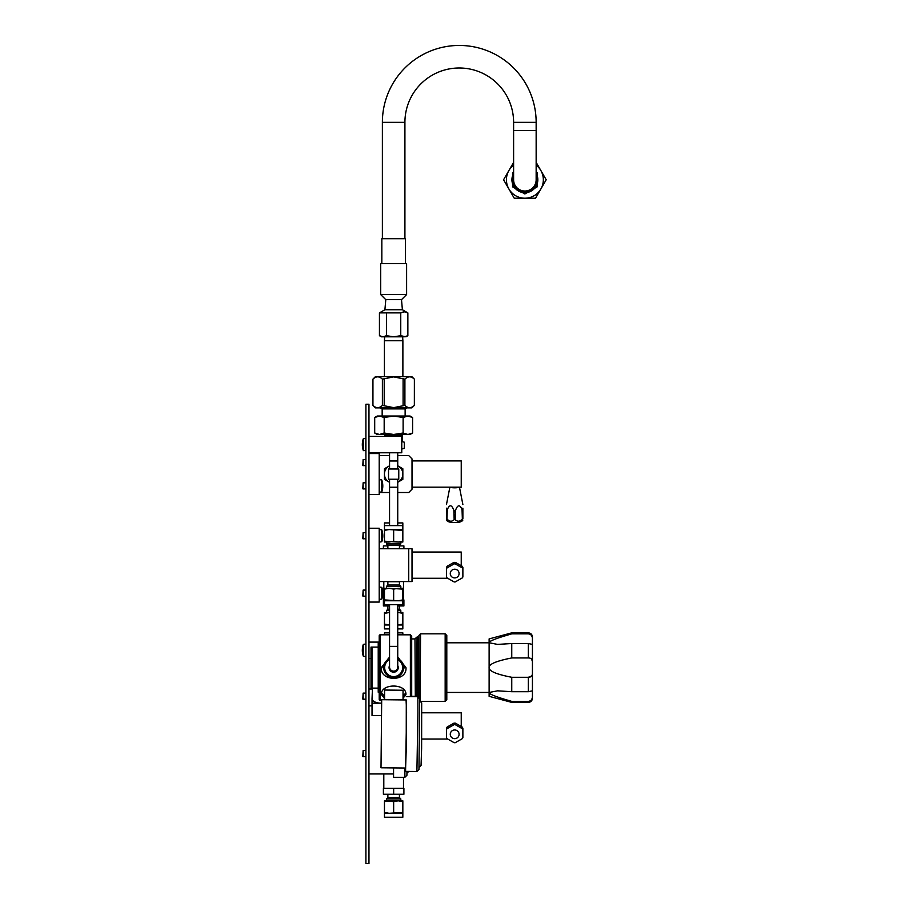 <?xml version="1.0" encoding="UTF-8"?>
<svg xmlns="http://www.w3.org/2000/svg" width="909" height="909" viewBox="0 0 909 909"><rect width="100%" height="100%" fill="white"/><g stroke="black" fill="none" stroke-linecap="round" stroke-linejoin="round"><path stroke-width="1.36" d="M365.907 404.232L365.907 863.55L368.963 863.55L368.963 404.232L365.907 404.232M372.417 689.011L368.963 689.011M368.963 602.065L379.212 602.065L379.212 528.243L368.963 528.243M368.963 494.553L379.212 494.553L379.212 453.546L368.963 453.546M421.901 712.792L461.238 712.792L461.238 726.132M447.285 726.927L453.864 723.189L454.159 724.643A9.181 9.045 0 0 1 455.193 724.643L462.351 728.723A9.181 9.045 0 0 1 462.874 729.597L462.874 737.756A9.181 9.045 0 0 1 462.351 738.631L455.193 742.71A9.181 9.045 0 0 1 454.159 742.71L446.989 738.631A9.181 9.045 0 0 1 446.467 737.756L446.467 728.245A9.181 9.045 180 0 1 446.989 727.359L446.989 728.723L454.159 724.643M455.193 724.643L455.489 723.189L462.056 726.927L462.351 728.723M446.467 729.597A9.181 9.045 0 0 1 446.989 728.723M462.874 729.597L462.874 728.245A9.181 9.045 180 0 0 462.351 727.359L462.056 726.927M453.864 723.189L454.159 723.291A9.181 9.045 180 0 1 455.193 723.291L455.489 723.189M379.212 548.752L412.016 548.752L412.016 581.555L379.212 581.555M408.743 548.752L408.743 581.555M412.016 552.036L461.238 552.036L461.238 565.375M447.285 566.159L453.864 562.421L454.159 563.887A9.181 9.045 0 0 1 455.193 563.887L462.351 567.955A9.181 9.045 0 0 1 462.874 568.841L462.874 576.988A9.181 9.045 0 0 1 462.351 577.874L455.193 581.942A9.181 9.045 0 0 1 454.159 581.942L446.989 577.874A9.181 9.045 0 0 1 446.467 576.988L446.467 567.489A9.181 9.045 180 0 1 446.989 566.602L446.989 567.955L454.159 563.887M455.193 563.887L455.489 562.421L462.056 566.159L462.351 567.955M446.467 568.841A9.181 9.045 0 0 1 446.989 567.955M462.874 568.841L462.874 567.489A9.181 9.045 180 0 0 462.351 566.602L462.056 566.159M453.864 562.421L454.159 562.523A9.181 9.045 180 0 1 455.193 562.523L455.489 562.421M398.244 588.282L402.835 588.282L402.835 589.112L389.052 588.282L393.654 589.112L398.244 588.282M384.462 588.282L389.052 588.282L384.462 589.112L384.462 588.282M402.835 599.929L398.244 600.758L384.462 599.929L384.462 600.758L402.835 600.758L402.835 589.112M402.835 600.758L402.835 604.69L384.462 604.69L384.462 600.758M384.462 599.929L384.462 589.112M393.654 599.929L393.654 589.112M393.654 581.726L399.426 581.726L399.426 585.01L387.87 585.01L387.87 581.726L393.654 581.726M387.87 585.01L386.473 586.396L400.824 586.396L399.426 585.01M389.052 542.025L384.462 542.025L384.462 541.207L398.244 542.025L393.654 541.207L389.052 542.025M402.835 542.025L398.244 542.025L402.835 541.207L402.835 542.025M389.552 522.936L384.462 522.936L384.462 530.379L389.052 529.561L402.835 530.379L402.835 529.561L384.462 529.561L384.462 541.207M384.462 525.618L402.835 525.618L402.835 541.207M393.654 530.379L393.654 541.207M393.654 548.593L387.87 548.593L387.87 545.309L399.426 545.309L399.426 548.593L393.654 548.593M399.426 545.309L400.824 543.912L386.473 543.912L387.87 545.309M397.744 492.508L408.743 492.508L412.016 489.224L412.016 458.875L408.743 455.591L397.744 455.591M379.212 492.508L389.552 492.508M379.212 455.591L389.552 455.591M412.016 460.92L461.238 460.92L461.238 487.167L412.016 487.167M457.568 487.167L451.773 487.167M459.284 487.167A4.761 0.829 180 0 1 454.67 487.803A4.761 0.829 180 0 1 450.057 487.167M446.467 517.323L446.467 518.766A9.181 1.591 0 0 0 446.989 518.914L447.285 509.733C449.466 504.29 451.659 504.506 453.864 510.392L454.159 519.641A9.181 1.591 0 0 0 454.67 519.641A9.181 1.591 0 0 0 455.193 519.641C457.613 521.936 459.999 521.698 462.351 518.914A9.181 1.591 0 0 0 462.874 518.766L462.874 508.176M455.193 519.641L455.489 510.392C457.67 504.518 459.863 504.29 462.056 509.733L462.351 518.914M446.467 508.176L446.467 520.05C447.319 521.721 450.057 522.55 454.67 522.55C459.284 522.55 462.022 521.721 462.874 520.05M446.467 504.54L449.875 487.167M446.989 518.914C449.364 521.698 451.75 521.936 454.159 519.641M398.244 466.09L397.744 465.806A9.181 9.181 0 0 1 397.744 482.27L402.835 479.35L402.835 468.749L398.244 466.09M389.552 465.806L384.462 468.749L384.462 479.35L389.552 482.293A9.181 9.181 0 0 1 389.552 465.828M398.767 468.999L398.767 479.236L388.529 479.236L388.529 468.999L398.767 468.999M389.552 479.236L389.552 487.429L397.744 487.429L397.744 479.236M397.744 468.999L397.744 460.795L389.552 460.795L389.552 468.999M384.814 434.479L384.791 435.195L402.505 435.195L402.505 441.524M402.482 434.479L402.505 435.195M389.552 452.784L389.552 460.988L397.744 460.988L397.744 452.784M403.403 448.614L401.767 448.921M402.21 448.887L402.801 448.785M401.642 441.524L404.3 442.183L404.3 448.251L401.642 448.921M401.767 441.524L404.3 442.183M384.791 435.195L384.791 436.388M397.744 525.618L397.744 487.235L389.552 487.235L389.552 525.618M368.963 452.784L401.767 452.784L401.767 436.388L368.963 436.388M397.744 624.972L402.835 624.972L402.835 628.903L397.744 628.903M389.552 628.903L384.462 628.903L384.462 624.972L389.552 624.972M402.835 624.972L402.835 612.496L398.244 612.496L402.835 613.325M402.835 624.142L397.744 624.96M389.552 624.96L384.462 624.142L384.462 613.325L389.552 612.507L387.427 612.496M384.462 624.142L384.462 624.972M389.052 612.496L384.462 612.496L384.462 613.325M397.744 610.609L400.824 610.609L400.824 612.496L398.244 612.496M386.473 612.496L386.473 610.609L389.552 610.609M389.552 609.223L387.87 609.223L386.473 610.609M400.824 610.609L399.426 609.223L397.744 609.223M389.552 605.939L383.393 605.939L383.393 599.906L384.462 599.906M402.835 599.906L403.903 599.906L403.903 605.939L397.744 605.939M403.903 548.752L403.903 545.9L399.426 545.9M383.393 548.752L383.393 545.9L387.87 545.9M397.744 522.936L402.835 522.936L402.835 525.618M397.744 632.846L402.835 632.846L402.835 634.812M384.462 634.812L384.462 632.846L389.552 632.846M389.552 657.071L381.326 667.615C379.985 681.818 407.289 681.943 405.971 667.615L397.744 657.071M411.697 696.646L411.697 636.118L410.379 634.812L410.379 696.624M403.039 698.248L405.948 694.51M405.948 694.487C406.528 683.25 380.723 683.227 381.348 694.487L384.337 698.282M403.505 666.24A9.954 9.954 0 0 0 399.767 659.764M387.529 659.764A9.954 9.954 0 0 0 383.791 666.24M383.791 668.99A9.954 9.954 0 0 0 387.529 675.478M389.904 676.841A9.954 9.954 0 0 0 397.392 676.841M399.767 675.478A9.954 9.954 0 0 0 403.505 668.99M378.224 647.117L378.224 643.015A0.989 0.989 -148.8 0 0 379.212 642.027L379.212 699.441A0.989 0.989 0 0 0 380.201 700.43L380.201 634.812A0.989 0.989 0 0 0 379.212 635.789L379.212 693.203A0.989 0.989 -31.2 0 0 378.224 692.226L378.224 688.124L371.008 688.124L371.008 647.117L378.224 647.117L378.224 688.124M371.008 667.615L371.008 670.74M418.913 697.998L418.913 635.471L418.822 697.896M418.822 636.857L418.22 637.891L418.22 697.294M418.22 637.891L417.629 636.857L417.913 712.645L416.901 771.491L405.573 771.389L406.596 712.542L406.073 699.953M417.629 636.857L417.038 637.891L417.038 696.692M417.038 637.891L416.652 696.692M416.652 637.232L414.97 638.913L415.322 696.68M381.678 692.76A12.306 7.056 180 0 0 384.405 695.794M403.039 695.692A12.306 7.056 180 0 0 405.619 692.76M446.796 635.471L445.16 633.823L445.16 701.407L420.185 701.373L420.549 633.823L418.913 635.471L420.549 633.823L445.16 633.823L446.796 635.471L446.796 699.771L445.16 701.407L446.796 699.771M532.424 696.646L532.424 696.589C532.344 699.441 530.97 701.032 528.322 701.384L528.322 702.396L511.756 702.396L489.122 696.328L489.122 667.615C488.61 664.252 496.155 661.025 511.756 657.946L511.756 643.527L497.575 644.401L489.122 642.754L489.122 638.913L511.756 632.846L511.756 633.857C496.155 638.3 488.61 641.265 489.122 642.754L489.122 667.615C488.849 671.092 496.394 674.308 511.756 677.285L511.756 691.715L497.689 690.829M446.796 642.799L489.122 642.799L489.122 642.027M489.122 693.203L489.122 692.476L497.575 690.829M506.222 699.76L508.847 700.544M511.756 702.396L511.756 701.384C496.394 697.033 488.849 694.067 489.122 692.476M532.413 661.468L531.617 659.195M511.756 691.715L528.322 691.715L528.322 677.285L531.606 676.046M532.367 674.296L532.424 673.58M511.756 633.857L528.322 633.857C530.97 634.198 532.344 635.8 532.424 638.652L532.413 644.401M532.413 638.209L532.208 636.97M532.208 636.948L531.606 635.652M531.129 635.05L530.526 634.539M511.551 633.914L503.813 636.209M501.427 636.959L499.246 637.675M497.359 638.334L495.7 638.925M494.348 639.447L493.087 639.97M492.087 640.425L491.133 640.902M490.428 641.322L489.815 641.754M528.322 691.715L532.424 690.84L532.424 636.936C532.185 634.448 530.822 633.084 528.322 632.846L511.756 632.846M532.424 644.401L528.322 643.527L511.756 643.527M532.424 661.866C532.344 659.264 530.97 657.957 528.322 657.946L511.756 657.946M528.322 701.384L511.756 701.384M532.424 673.364C532.344 675.966 530.97 677.273 528.322 677.285L511.756 677.285M530.526 700.691L531.129 700.18M531.617 699.578L532.208 698.282M532.208 698.248L532.367 697.521M532.424 696.589L532.424 690.84L532.424 696.589M404.88 768.014L404.88 777.309L393.563 777.309L393.563 767.9M406.937 771.4L406.937 775.263L404.88 777.309M381.121 715.588L372.031 715.588L372.031 703.18L381.439 703.18A9.226 4.431 180 0 1 381.257 703.18A9.226 4.431 180 0 1 372.031 698.748L372.031 703.18M372.213 694.317L372.031 698.748A9.226 4.431 180 0 1 372.042 698.669A9.226 4.431 180 0 1 372.042 698.578M405.391 768.025L405.573 771.389M406.323 696.589L417.64 696.703L419.674 698.771L418.969 769.469L416.901 771.491M419.822 700.998L421.685 702.896L421.617 748.38L421.06 765.389L419.163 767.253M381.689 699.703L406.289 699.953L406.221 749.709L405.607 768.025L381.007 767.775L381.689 699.703L381.007 767.775M403.039 699.919L403.039 690.238L384.587 690.045L384.587 699.737M384.291 699.737L384.587 690.045M379.212 642.095L368.963 642.095M371.008 658.502L368.963 658.502M383.393 788.353L403.903 788.353L403.903 794.261L383.393 794.261L383.393 788.353M393.654 788.353L393.654 794.261M399.426 794.261L399.426 797.534L387.87 797.534L387.87 794.261M387.87 797.534L386.473 798.931L400.824 798.931L399.426 797.534M399.869 800.818L402.835 800.818L402.835 801.636L398.244 800.818L386.473 800.818L386.473 798.931M384.462 812.464L384.462 813.282L389.052 813.282L384.462 812.464L384.462 800.818L393.654 801.636L398.244 800.818M402.835 812.464L389.052 813.282L402.835 813.282L402.835 801.636M402.835 813.282L402.835 817.225L384.462 817.225L384.462 813.282M384.462 801.636L389.052 800.818M393.654 812.464L393.654 801.636M398.971 658.389L397.744 658.389L398.971 658.389L401.642 663.002L398.971 658.389M404.3 667.615L401.642 663.002L404.3 667.615L401.642 672.228A9.226 9.226 0 0 1 385.655 672.228A9.226 9.226 0 0 1 385.655 663.002L382.996 667.615L388.325 676.841L398.971 676.841L404.3 667.615M385.655 663.002L388.325 658.389L389.552 658.389L388.325 658.389L382.996 667.615L388.325 676.841L398.971 676.841L401.642 672.228M397.733 667.32A4.102 4.102 0 0 1 393.654 671.717A4.102 4.102 0 0 1 389.563 667.32M397.744 665.558A4.59 4.59 0 0 1 393.654 672.206A4.59 4.59 0 0 1 389.552 665.558M389.029 659.627A9.226 9.226 0 0 0 385.655 672.228A9.226 9.226 0 0 0 402.869 667.331A9.226 9.226 0 0 0 397.744 659.355A9.226 9.226 0 0 1 398.267 675.614A9.226 9.226 0 0 1 385.655 672.228A9.226 9.226 0 0 1 389.552 659.355A9.226 9.226 0 0 0 389.029 659.627M363.134 465.749L363.134 459.511L362.805 465.419L365.907 465.749M363.134 459.511L365.907 459.511M363.134 489.042L363.134 482.804L362.805 488.712L365.907 489.042M363.134 482.804L365.907 482.804M379.212 480.122L379.212 491.735M380.848 492.008L381.814 491.78L381.507 479.85L380.848 479.85M379.542 492.064L380.848 492.064M379.542 479.793L380.848 479.793M381.814 480.066L381.814 491.78A18.01 18.01 0 0 0 381.814 480.066M363.134 538.912L363.134 532.674L362.805 538.582L365.907 538.912M363.134 532.674L365.907 532.674M379.212 529.981L379.212 541.605M380.848 541.878L381.814 541.65L381.507 529.708L380.848 529.708M379.542 541.923L380.848 541.923M379.542 529.663L380.848 529.663M381.814 529.936L381.814 541.65A18.01 18.01 0 0 0 381.814 529.936M363.134 596.327L363.134 590.089L362.805 595.997L365.907 596.327M363.134 590.089L365.907 590.089M379.212 587.396L379.212 599.02M379.542 587.078L381.814 587.35L381.814 599.065L379.542 599.338M381.814 599.065A18.01 18.01 0 0 0 381.814 587.35L381.814 599.065M363.134 756.754L363.134 750.527L362.805 756.436L365.907 756.754M363.134 750.527L365.907 750.527M363.134 699.339L363.134 693.112L362.805 699.021L365.907 699.339M363.134 693.112L365.907 693.112M365.907 656.105L365.907 644.492L364.27 644.163M364.27 644.22L363.305 644.436L363.305 656.15L364.27 656.378M365.577 656.434L364.27 656.434M363.611 656.378L363.305 644.436A18.01 18.01 0 0 0 363.305 656.15M393.654 671.126A4.102 4.102 0 0 1 389.552 667.024L389.552 646.356L397.744 646.356L397.744 667.024A4.102 4.102 0 0 1 393.654 671.126M382.166 416.027L382.166 408.902L405.13 408.902L406.891 407.891M374.701 417.492L377.246 416.027L410.05 416.027L412.595 417.492L412.595 433.014L410.05 434.479L377.246 434.479L374.701 433.014L374.701 417.492L379.439 416.027L384.177 417.492L393.654 416.027L403.119 417.492L407.857 416.027L412.595 417.492L410.652 416.561M412.595 433.014L407.982 434.479M409.789 416.288L408.88 416.095M407.857 434.479L403.119 433.014L403.119 417.492M403.119 433.014L393.654 434.479L384.177 433.014L384.177 417.492M384.177 433.014L379.439 434.479L374.701 433.014L376.644 433.945M377.508 434.218L378.417 434.411M414.356 405.369L411.857 407.891L375.44 407.891L372.917 405.369L372.917 379.155L375.44 376.633L411.857 376.633L414.379 379.155L414.356 405.369C411.209 408.414 408.061 408.414 404.903 405.369L393.654 407.641L382.394 405.369C379.235 408.414 376.087 408.414 372.94 405.369L372.94 379.155C376.087 376.099 379.235 376.099 382.394 379.155L393.654 376.883L404.903 379.155C408.061 376.099 411.209 376.099 414.356 379.155M382.394 379.155L382.394 405.369M384.2 405.369L384.2 379.155M403.096 379.155L403.096 405.369M404.903 405.369L404.903 379.155M402.88 376.633L402.88 340.739L384.416 340.739L384.655 336.807M385.791 299.663L384.905 309.742L402.392 309.742L407.857 312.889L407.857 335.705L404.3 336.807L381.348 336.807L379.439 335.705L382.996 336.807L386.541 335.705L393.654 336.807L400.755 335.705L405.948 336.807L407.857 335.705M402.392 309.742L401.505 299.663L385.78 299.663L380.689 294.584L380.689 263.644L406.607 263.644L406.607 294.584L380.689 294.584M380.689 263.644L406.607 263.644M403.46 311.867L400.755 312.889L404.3 311.798L407.857 312.889M384.905 309.742L379.439 312.889L400.755 312.889L400.755 335.705M386.541 312.889L386.541 335.705M379.439 312.889L379.439 335.705M382.382 238.703L382.382 122.34A76.89 76.89 0 0 1 459.261 45.45A76.89 76.89 0 0 1 536.151 122.34L536.151 179.755A11.272 11.272 0 0 1 524.879 191.026A11.272 11.272 0 0 1 513.608 179.755L513.608 122.34A54.347 54.347 0 0 0 459.261 67.993A54.347 54.347 0 0 0 404.914 122.34L404.914 238.703M513.608 173.358A12.965 12.965 0 0 0 524.879 192.708A12.965 12.965 0 0 0 536.151 173.358M513.608 174.051A12.635 12.635 0 0 0 524.879 192.378A12.635 12.635 0 0 0 536.151 174.051M536.151 176.38A11.76 11.76 0 0 1 524.879 191.515A11.76 11.76 0 0 1 513.608 176.38M536.151 177.823A11.431 11.431 0 0 1 524.879 191.185A11.431 11.431 0 0 1 513.608 177.823M537.185 175.676L537.185 172.653L536.151 172.051M513.608 172.051L512.574 172.653L512.574 175.676M512.574 183.823L512.574 186.856L515.21 188.368M522.255 192.447L524.879 193.958L527.504 192.447M534.56 188.368L537.185 186.856L537.185 183.823M381.837 263.315L381.837 238.703L405.459 238.703L405.459 263.315M513.608 162.359L503.575 179.755L514.233 198.207L535.537 198.207L546.195 179.755L536.151 162.359M513.608 165.143A18.453 18.453 0 0 0 524.879 198.207A18.453 18.453 0 0 0 536.151 165.143M365.577 450.716L363.305 450.444L363.611 438.502L365.907 438.774L365.577 450.716M363.305 438.729L363.305 438.729A18.01 18.01 0 0 0 363.305 450.444M455.386 723.178A9.033 8.897 180 0 0 453.955 723.178L455.432 723.178M454.67 738.665A4.42 4.352 0 0 1 450.262 734.324A4.42 4.352 0 0 1 454.67 729.972A4.42 4.352 0 0 1 459.09 734.324A4.42 4.352 0 0 1 454.67 738.665M455.386 562.421A9.033 8.897 180 0 0 453.955 562.421L455.432 562.421M454.67 577.908A4.42 4.352 0 0 1 450.262 573.556A4.42 4.352 0 0 1 454.67 569.216A4.42 4.352 0 0 1 459.09 573.556A4.42 4.352 0 0 1 454.67 577.908M447.285 509.733A9.033 1.568 180 0 1 446.467 509.494M455.489 510.392A9.033 1.568 180 0 1 453.864 510.392M462.874 509.494A9.033 1.568 180 0 1 462.056 509.733M455.193 511.949A9.181 1.591 180 0 1 454.159 511.949M371.997 688.124L371.997 647.117M528.322 633.857L528.322 632.846M528.322 657.946L528.322 643.527M389.552 659.627A8.988 8.988 0 0 0 385.87 672.115A8.988 8.988 0 0 0 402.63 667.399A8.988 8.988 0 0 0 397.744 659.627M382.382 122.34L404.914 122.34M536.151 122.34L513.608 122.34M536.151 130.544L513.608 130.544M363.611 438.502L363.611 450.671M421.753 739.04L447.489 739.04M447.069 727.177L446.467 728.189M462.874 728.189L462.283 727.177M412.016 578.283L447.489 578.283M447.069 566.421L446.467 567.432M462.874 567.432L462.283 566.421M400.824 588.282L400.824 586.396M386.473 588.282L386.473 586.396M386.473 542.025L386.473 543.912M400.824 542.025L400.824 543.912M459.465 487.167L462.874 504.54M399.426 609.223L399.426 605.939M387.87 609.223L387.87 605.939M403.494 581.555L403.494 599.906M383.803 581.555L383.803 599.906M381.575 700.43L380.201 700.43M410.379 634.812L397.744 634.812M389.552 634.812L380.201 634.812M414.97 638.913L411.697 638.913M414.97 696.328L411.697 696.328M446.796 692.442L489.122 692.442M528.322 702.396C530.822 702.157 532.185 700.782 532.424 698.294M408.732 771.423L406.937 773.207M372.031 705.873L368.963 705.873M393.563 773.945L368.963 773.945M372.451 688.124L372.042 698.669M383.803 788.353L383.803 773.945M403.494 788.353L403.494 777.309M400.824 800.818L400.824 798.931M397.744 604.69L397.744 646.356M389.552 604.69L389.552 646.356M405.13 416.027L405.13 408.902M382.166 408.902L380.405 407.891M414.379 405.369L414.379 379.155M384.416 376.633L384.416 340.739M402.642 336.807L402.88 340.739M401.517 299.663L406.607 294.584"/></g></svg>
